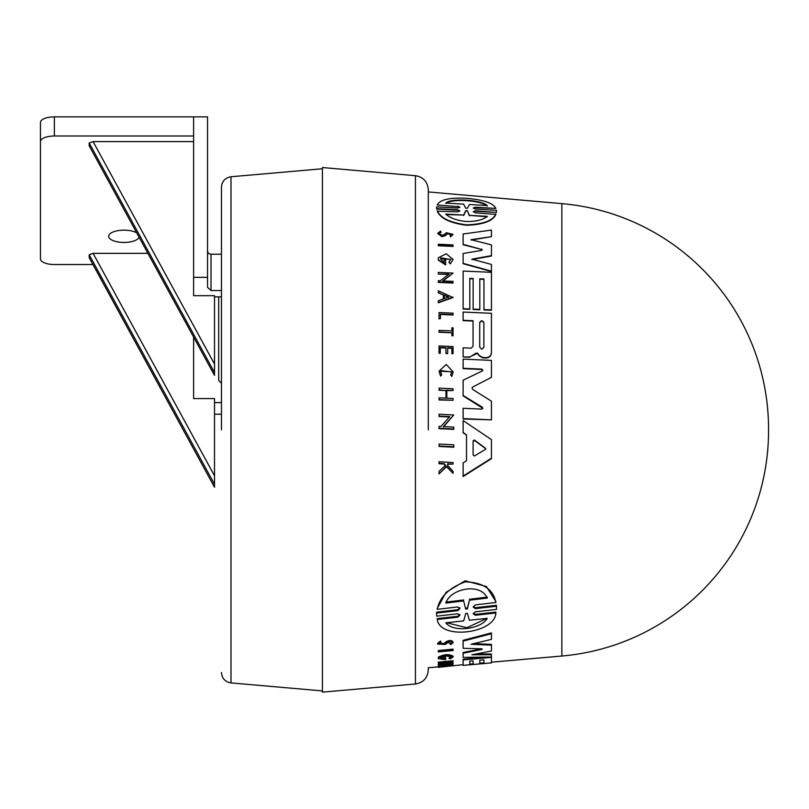 <?xml version="1.0" encoding="UTF-8"?>
<svg xmlns="http://www.w3.org/2000/svg" width="809" height="809" viewBox="0 0 809 809"><rect width="100%" height="100%" fill="white"/><g stroke="black" fill="none" stroke-linecap="round" stroke-linejoin="round"><path stroke-width="1.21" d="M561.871 203.635L561.871 656.028A226.267 226.267 0 0 0 768.55 430.61L768.55 429.053A226.267 226.267 0 0 0 561.871 203.635L428.305 191.935L428.305 189.741C427.627 181.742 423.34 177.05 415.432 175.684L322.417 167.534L322.417 692.13L415.432 683.989C423.34 682.614 427.627 677.922 428.305 669.923L428.305 667.728L438.316 666.849M428.305 429.832L428.305 189.741L428.305 429.832M221.464 429.832L221.464 187.152L221.464 429.832M768.55 430.61A226.267 226.267 0 0 0 768.55 429.832A226.267 226.267 0 0 0 768.55 429.053M453.778 446.811L439.034 446.032L439.034 444.05L453.778 444.819L453.778 447.225L439.034 446.447L439.034 444.465M439.034 318.867L440.43 318.574L439.034 318.867L439.034 312.911M439.034 318.513L439.034 312.557L453.05 313.174L453.05 315.004L440.43 314.448M439.034 332.236L439.034 330.365L451.867 330.932L451.867 327.797L453.05 327.847L453.05 335.806L451.867 335.755L451.867 332.802L439.034 332.236L439.034 330.719M451.867 330.932L451.867 328.151M451.735 371.958L440.581 370.583M440.581 376.094L441.714 374.86L440.581 376.094L439.034 371.189L446.194 364.454L453.192 371.837L451.776 376.064L450.613 375.133L451.776 376.064M453.192 371.837L451.776 376.428M445.516 465.64L443.999 464.022L439.034 463.749L439.034 462.182M453.05 464.083L447.64 464.224L447.64 465.468L447.64 463.779L453.05 464.083L453.05 462.515L439.034 461.737L439.034 463.304L443.999 463.577L445.516 465.195L439.034 471.374L439.034 473.467L439.034 471.829M453.05 473.336L446.497 466.692L439.034 473.922L446.497 466.247L453.05 473.336L453.05 471.293L447.64 465.468M439.034 346.303L439.034 353.25L440.278 353.3L440.278 347.445L445.971 347.708L445.971 353.199L447.69 353.634L445.971 353.553L445.971 348.062L440.278 347.809M447.69 353.28L447.69 347.779L451.867 347.961L451.867 353.462L453.05 353.513L451.867 353.816L451.867 348.315L447.69 348.133M446.811 398.18L446.811 390.231L453.05 390.525L446.811 390.605L446.811 398.18L453.05 398.473L453.05 400.263L439.034 399.595L439.034 398.19M453.05 400.263L439.034 399.98L439.034 397.816L445.981 398.139L445.981 390.565L439.034 390.241L439.034 388.118L453.05 388.775L453.05 390.525M449.713 417.009L439.034 416.483L439.034 414.633M453.778 414.956L443.413 426.565L453.778 427.091L453.778 429.387L439.034 428.649L439.034 426.353L440.956 426.444L449.713 416.615L439.034 416.099L439.034 414.238L453.778 414.956L443.413 426.97M453.778 428.982L439.034 428.244L439.034 426.748M466.5 435.06L463.122 432.37L463.122 420.569L491.437 439.631L491.437 458.663L463.122 476.531L463.122 462.849L466.5 460.776L466.5 435.06L463.122 432.785L463.122 420.963M491.437 458.228L463.122 476.056L463.122 463.294M444.171 262.642L444.171 260.185L445.648 260.255L445.648 264.907L438.316 260.134L438.316 257.747L446.275 253.814L453.111 259.436L450.31 263.916L448.884 262.177L450.825 259.325L440.46 258.86L444.171 262.642L444.171 260.549M450.815 259.517L440.824 257.869M441.036 232.031L439.236 233.498L441.876 235.288L444.04 234.681L446.335 232.729L453.05 234.367L450.633 236.815L450.006 235.429L451.311 234.286L447.519 233.386L445.395 235.277L441.876 236.299L437.639 233.417L440.521 231.071L441.036 232.426L439.702 232.982M451.28 234.479L447.519 233.771L445.395 235.662L441.876 236.683L437.639 233.417M453.05 246.057L438.316 245.37L438.316 244.257L453.05 244.945L453.05 246.432L438.316 245.744L438.316 244.631M463.122 304.376L463.122 271.055L491.437 272.32L491.437 310.282L483.954 309.958L483.954 278.994L479.798 278.812L479.798 309.776L473.134 309.483L473.134 278.518L469.807 278.367L469.807 309.331L463.122 309.038L463.122 271.409M483.954 279.358L479.798 279.166M473.134 278.872L469.807 278.721M471.04 240.081L491.437 236.673L471.04 239.697L491.437 244.884L491.437 256.028L471.88 259.517M491.437 255.654L471.88 259.153L491.437 264.442L491.437 271.521L463.122 263.714L463.122 253.854M491.437 236.673L491.437 230.08L463.122 234.003L463.122 244.358L481.588 249.425L463.122 244.733L463.122 234.388M459.846 211.159L457.722 210.249L436.648 209.066L436.658 207.316M459.825 207.468L457.742 206.649L437.244 204.99C439.692 199.853 449.005 197.598 465.175 198.205C483.084 199.621 493.308 203.019 495.856 208.419L475.379 207.215L473.356 208.146M495.856 208.419L475.379 207.68M496.453 210.755L496.453 212.443L475.379 211.25L473.407 211.725M496.453 212.443L475.379 210.795L473.204 211.685L475.379 212.838L495.856 214.415C492.974 221.059 483.206 224.68 466.55 225.266C450.117 223.092 440.349 218.39 437.244 211.169L457.722 211.857L459.896 210.937L457.722 209.804L436.648 208.621L436.658 206.861L436.648 209.066M442.685 281.299L453.05 273.078L442.685 280.945L453.05 281.401L453.05 283.059L438.316 282.402L438.316 281.107M448.985 274.524L438.316 274.049L438.316 272.775M453.04 297.56L438.316 302.809L438.316 300.726L443.342 298.925L443.342 295.002L438.316 292.807L438.316 290.765L453.04 297.56M469.695 357.265L463.122 356.971L463.122 348.173L463.122 356.971L470.049 356.931L475.621 353.361L477.472 353.037L479.282 355.525L482.7 357.507L485.926 357.649C489.283 357.467 491.124 355.768 491.437 352.572L491.437 352.926C491.134 356.122 489.293 357.811 485.926 358.013L482.7 357.861L479.282 355.879L477.472 353.391L469.695 356.911M473.053 321.062L473.053 346.363L473.053 321.062L463.122 320.627L463.122 312.405M482.842 408.323L463.122 395.864L463.122 380.574M482.842 370.3L481.911 369.491L463.122 368.641L463.122 359.479M491.437 377.348L472.668 387.046L471.991 388.199L472.668 389.412L491.437 401.193L491.437 419.871L463.152 418.587L463.122 408.292L481.911 409.121L482.852 408.13L482.346 407.19L463.122 395.49L463.122 380.21L482.346 370.937L481.911 369.126L463.122 368.277L463.122 359.115L491.437 360.389L491.437 377.348L472.668 387.046M491.437 419.871L463.152 418.981L463.122 408.292M436.597 614.193L436.658 612.16L457.742 609.743L459.896 607.66M436.587 613.738L436.587 614.638L436.658 613.06L457.742 610.664L459.896 608.58L457.742 606.952L437.244 609.339L437.244 608.408L446.052 592.34L465.165 580.771L486.401 586.505L495.856 601.532L495.856 602.483L475.379 604.889L473.214 607.033L475.379 608.641L496.453 606.214L496.453 609.43L475.379 611.806L473.204 613.798L475.379 615.255L495.856 612.979C495.28 633.447 440.066 640.415 437.244 619.461L457.722 617.206L457.722 616.327L459.896 614.385M473.275 606.568L475.379 607.721L496.453 605.294L496.514 607.832M473.285 613.343L475.379 614.365L495.856 612.089L495.856 612.979M437.244 619.461L437.244 618.582L457.722 616.327M438.316 651.285L438.316 650.527L453.05 649.142L453.05 650.537L438.316 651.923L438.316 651.285L453.05 649.9M439.368 643.539L444.04 643.428L446.335 641.598C449.612 640.05 451.847 640.182 453.05 641.982L453.05 642.75L450.633 644.621L450.006 643.964L451.311 642.922L447.519 642.73L445.395 644.47L437.639 644.095L437.639 643.327L440.521 641.052L441.036 642.548L440.521 641.052M438.316 666.333L438.316 665.635L453.04 664.947L453.04 665.645L438.316 667.344L443.342 666.677L438.316 666.333L453.04 665.645M438.316 667.243L438.518 666.525M446.821 663.269L453.05 662.713L453.05 663.673L438.316 664.978L438.316 664.017L445.334 662.51M440.238 663.845L440.238 664.553L448.985 662.187L438.316 663.137L438.316 662.096L453.05 660.771L453.05 661.489L442.685 664.341L453.05 663.42M438.316 657.98L438.316 658.708L445.648 659.659L445.648 658.101L444.171 658.233L444.171 659.153L440.46 658.111C443.848 655.826 447.306 655.512 450.825 657.171L448.884 658.475L450.825 656.443M453.111 656.969C448.924 654.562 443.989 654.875 438.316 657.909L438.316 657.171C443.989 654.137 448.924 653.824 453.111 656.241L453.111 656.969L450.31 658.819L448.884 658.475M440.46 657.393L444.171 658.425L444.171 657.505L445.648 657.373L445.648 658.101M469.807 664.098L473.134 663.805L473.134 660.832L469.807 661.125L469.807 664.058M463.122 664.492L463.122 659.901L491.437 657.363L491.437 662.895L483.954 663.522L483.954 659.861L479.798 660.235L479.798 663.188M469.807 661.125L469.807 664.755L463.122 665.342L463.122 659.183L486.33 657.1M483.954 662.824L483.954 659.861M463.122 647.554L463.122 641.102L491.437 633.7L491.437 632.901L463.122 640.324L463.122 648.312L481.588 648.798L482.326 649.101L481.588 649.536L481.588 648.798M473.761 643.64L491.437 644.369L491.437 651.033L471.88 654.784L491.437 654.744L491.437 657.009L463.122 657.383L463.122 653.237L481.588 649.536M475.753 654.056L491.437 654.016L491.437 654.744M463.122 656.655L463.122 652.499L481.588 648.788M491.437 662.895L463.122 665.382L463.122 664.685L439.034 667.263M479.798 663.218L483.954 662.854M561.871 656.028L491.437 662.197M444.171 658.425L444.171 659.153M436.587 614.638L436.648 616.155L457.722 613.798L459.896 615.275L457.722 617.206M495.856 213.97C492.964 220.645 483.195 224.275 466.55 224.862C450.128 222.687 440.359 217.975 437.244 210.734M496.453 210.289L496.453 211.988L496.453 210.289L475.368 209.076L473.214 208.004L475.368 207.215M483.873 347.374L481.79 349.266L479.717 347.192L479.717 322.538C481.102 320.212 482.488 320.273 483.873 322.72L483.873 347.374L483.873 322.72M467.4 208.267L465.701 208.176L463.618 204.141L445.84 203.079C450.482 197.972 480.779 199.53 487.271 205.577L469.483 204.495L467.4 208.267M487.271 216.337C483.185 219.826 476.279 221.555 466.55 221.504C457.065 220.635 450.168 218.167 445.84 214.102L463.688 215.063L465.721 210.623L467.39 210.714L469.412 215.366L487.271 216.337M474.408 455.983L473.113 454.951L473.113 440.865L474.408 440.015L485.815 448.52L485.349 449.43L474.408 455.983M207.539 250.739A3.479 3.479 -90 0 0 211.018 254.218L221.464 254.218L221.464 290.532L211.018 290.532L207.539 287.326L207.539 277.335L193.614 277.335L193.614 295.679L214.506 295.679L214.506 375.356L89.182 145.782L89.182 142.991L214.506 372.565M218.683 380.473L218.683 296.842L218.683 380.473L221.464 383.264M214.506 369.622L214.506 370.643M214.506 375.356L89.182 145.782M139.087 237.34A15.32 6.148 -0 0 1 123.999 242.447A15.32 6.148 -0 0 1 108.679 236.299A15.32 6.148 -0 0 1 123.999 230.15A15.32 6.148 -0 0 1 136.62 232.82M463.122 315.813L463.122 320.627L463.122 312.062L491.437 313.295L491.437 352.572M491.437 633.7L491.437 639.353L471.04 644.288L491.437 645.127M479.798 660.235L479.798 663.886L473.134 664.472L473.134 660.832M438.316 664.725L440.238 664.553M438.316 662.804L453.05 661.489M437.639 644.095L440.521 641.84M450.006 643.964L450.006 643.195M444.04 643.428L444.04 644.197L446.335 642.376C449.612 640.839 451.847 640.961 453.05 642.75M444.04 644.197L439.236 643.944L441.036 642.548M436.658 613.06L436.658 612.16M496.453 605.294L496.453 606.214M437.244 609.339C439.692 597.052 449.005 587.89 465.175 581.853C483.084 582.399 493.308 589.276 495.856 602.483M482.852 370.118L482.346 370.937M473.053 346.363L471.06 348.163L463.122 347.809L463.122 356.607M473.053 320.718L463.122 320.283M443.342 295.002L438.316 292.453M443.342 298.925L443.342 294.658M453.04 297.206L438.316 302.465M438.316 274.049L448.985 274.17L440.238 280.834L438.316 280.753L438.316 282.402M453.05 282.705L438.316 282.048M438.316 273.695L438.316 272.421L453.05 273.078M457.742 206.649L437.244 204.99M457.742 206.184L459.896 207.235L457.742 208.065L436.658 206.861M481.588 249.051L481.588 250.406L482.326 249.759M491.437 271.167L463.122 263.35L463.122 253.49L481.588 250.406M469.807 308.987L463.122 308.694M473.134 309.483L473.134 278.518M479.798 309.422L473.134 309.129M483.954 309.958L483.954 278.994M491.437 309.938L483.954 309.604M453.05 234.367L450.633 236.815M450.633 236.43L450.006 235.429M453.111 259.436L450.31 263.916M445.648 264.543L438.316 259.77M450.31 263.552L448.884 262.177M466.5 460.776L466.5 434.645M445.981 390.565L439.034 389.867M445.981 398.139L445.981 390.191M453.05 353.513L453.05 346.576L439.034 345.949L439.034 353.25M440.278 352.946L439.034 352.896M441.714 374.86L440.49 371.26L451.735 371.766L450.613 375.133M440.581 375.73L439.034 371.189M451.867 332.802L439.034 331.882M453.05 335.452L451.867 335.401L451.867 332.448M440.43 318.574L440.43 314.094L453.05 314.65M448.722 666.029L444.202 666.576L448.722 666.029M465.701 609.086L463.618 600.935L445.84 603.069C450.482 588.325 480.779 582.5 487.271 598.073L469.483 600.227L467.4 608.894L465.701 609.086L463.618 600.935M487.271 618.329C481.325 629.159 453.262 632.871 445.84 622.799L463.688 620.877L465.721 613.535L467.39 613.343L469.412 620.26L487.271 618.329M448.722 297.024L444.202 298.622L444.202 295.032L448.722 297.024M445.84 602.118L463.618 599.975M465.701 608.166L467.4 607.974L467.4 608.894M469.483 600.227L467.4 607.974M469.483 599.267L487.271 597.103M446.588 622.718L466.945 627.754L486.381 618.582M483.873 323.074C482.488 320.627 481.102 320.566 479.717 322.892M448.722 297.368L444.202 295.376L444.202 298.622M487.271 206.062C480.799 200.066 450.461 198.488 445.84 203.555M463.688 215.063L445.84 214.527M487.271 216.772L469.412 215.366M467.39 210.714L469.412 215.801M467.39 211.159L465.721 210.623M463.688 215.487L465.721 211.068M485.794 448.732L474.408 440.43L473.113 441.279L473.113 454.951M214.506 402.619L221.464 402.619L221.464 405.936M89.475 258.061L214.506 487.24L214.506 398.574L193.614 398.574L193.614 337.232L193.614 398.574M92.924 264.523L54.375 264.523A13.925 5.592 180 0 1 40.45 258.931L40.45 239.798A13.925 5.592 180 0 0 40.45 239.808L40.45 141.595A13.925 5.592 180 0 1 54.375 136.003L193.614 136.003L193.614 141.595L93.075 141.595L89.182 142.991M89.182 257.535L89.182 254.744L214.506 484.308L214.506 481.375M147.825 253.348L93.075 253.348L214.506 475.783M89.182 254.744L93.075 253.348M207.539 277.335L207.539 116.87L193.614 116.87L193.614 277.335M193.614 116.87L54.375 116.87A13.925 5.592 180 0 0 40.45 122.462L40.45 141.595L40.45 122.462M415.432 175.684L415.432 683.989M221.464 187.152C221.969 181.236 225.145 177.768 231 176.756L231 682.917L322.417 690.916M211.018 254.218L211.018 290.532M446.335 641.598L446.335 642.376M475.379 614.365L475.379 615.255M475.379 607.721L475.379 608.641M457.742 610.664L457.742 609.743M93.075 141.595L214.506 364.03M54.375 136.003L54.375 116.87M231 176.756L322.417 168.757M231 682.917C225.145 681.896 221.969 678.427 221.464 672.512M214.506 296.842L221.464 296.842M214.506 414.198L221.464 414.198M89.253 257.798L214.506 487.24"/></g></svg>
